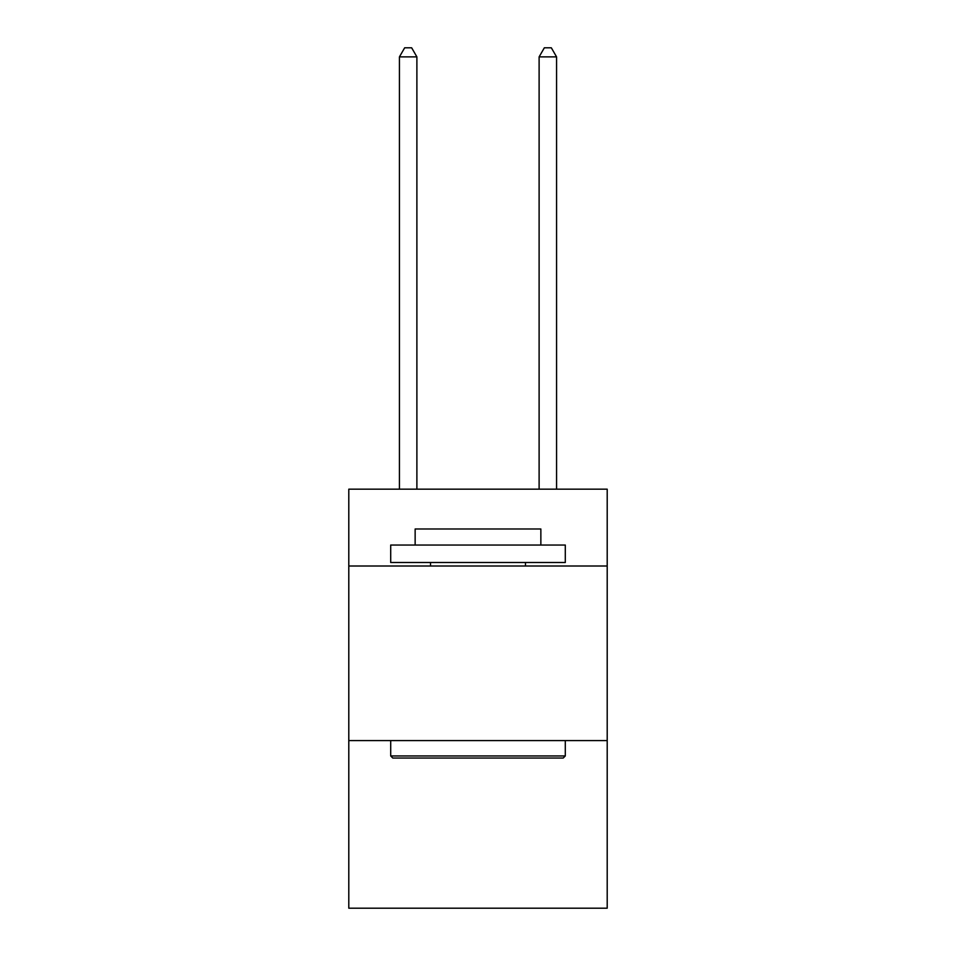 <?xml version="1.0" encoding="UTF-8"?>
<svg xmlns="http://www.w3.org/2000/svg" width="956" height="956" viewBox="0 0 956 956"><rect width="100%" height="100%" fill="white"/><g stroke="black" fill="none" stroke-linecap="round" stroke-linejoin="round"><path stroke-width="1.43" d="M607.203 566L607.203 489.173L348.797 489.173L348.797 566L607.203 566L607.203 908.2L348.797 908.2L348.797 566M607.203 740.589L348.797 740.589M392.796 758.048L390.705 755.957L565.295 755.957L563.204 758.048L392.796 758.048M565.295 545.04L565.295 562.498L390.705 562.498L390.705 545.04L565.295 545.04M415.143 545.04L415.143 528.979L540.857 528.979L540.857 545.04M565.295 740.589L565.295 755.957M390.705 740.589L390.705 755.957M525.489 562.498L525.489 566M430.511 562.498L430.511 566M416.888 489.173L416.888 56.882L399.429 56.882L399.429 489.173M399.429 56.882L404.675 47.8L411.654 47.8L416.888 56.882M556.571 489.173L556.571 56.882L539.112 56.882L539.112 489.173M539.112 56.882L544.346 47.8L551.325 47.8L556.571 56.882"/></g></svg>
